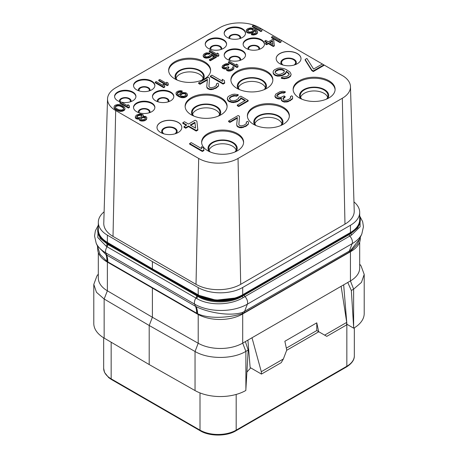 <?xml version="1.0" encoding="UTF-8"?>
<svg xmlns="http://www.w3.org/2000/svg" width="458" height="458" viewBox="0 0 458 458"><rect width="100%" height="100%" fill="white"/><g stroke="black" fill="none" stroke-linecap="round" stroke-linejoin="round"><path stroke-width="0.69" d="M353.96 201.898A31.602 18.246 180 0 1 359.69 212.375A31.602 18.246 180 0 1 350.433 225.279L242.694 287.481A31.602 18.246 180 0 1 198.205 287.59L152.388 261.598L107.372 235.149A31.602 18.246 180 0 1 98.31 222.365A31.602 18.246 180 0 1 104.115 211.825M350.467 86.608L354.229 210.909A31.602 18.246 0 0 1 344.977 224.128L240.702 284.332A31.602 18.246 180 0 1 196.018 284.332L113.017 236.408A31.602 18.246 180 0 1 103.771 223.195L107.533 98.894A27.835 16.07 180 0 1 115.679 87.81L219.96 27.606A27.835 16.07 180 0 1 259.32 27.606L260.287 28.161L260.488 29.507L253.423 25.43L252.358 26.043L260.871 30.961L261.936 30.343L261.736 28.997L279.437 39.222L279.643 40.567L272.579 36.485L271.514 37.104L280.027 42.016L281.092 41.403L280.886 40.058L322.352 63.994L313.587 69.055L306.894 58.447L305.142 59.46L311.835 70.068L313.324 70.927L323.84 64.859L342.321 75.524A27.835 16.07 180 0 1 350.467 86.608A27.835 16.07 180 0 1 342.321 98.252L238.04 158.457A27.835 16.07 180 0 1 198.68 158.457L115.679 110.538A27.835 16.07 180 0 1 107.533 98.894M359.69 212.375L359.69 219.622A31.602 18.246 180 0 1 350.433 232.527L242.694 294.729A31.602 18.246 180 0 1 198.205 294.843L152.388 268.852L107.372 242.397A31.602 18.246 180 0 1 98.31 229.613L98.31 222.365M152.388 268.852L152.388 261.598M359.69 216.399A31.825 18.377 180 0 1 360.314 220.012A31.825 18.377 180 0 1 350.988 233.002L242.459 295.662A31.825 18.377 180 0 1 197.45 295.662L107.012 243.45A31.825 18.377 180 0 1 97.686 230.454A31.825 18.377 180 0 1 98.31 226.842M360.314 220.012L357.887 227.792L350.988 233.5L242.459 296.16C230.746 303.717 209.203 303.809 197.478 296.234L197.45 296.217A3.006 1.683 -58.8 0 1 196.671 298.484L106.308 246.318L97.812 237.57L98.201 227.162M244.32 295.049A1.506 0.87 -120 0 0 244.984 296.566L243.141 297.643C230.569 305.434 208.917 305.967 196.694 298.501L196.671 298.484M359.965 217.304L360.125 226.779L351.607 235.023L244.984 296.566A6.017 3.475 -120 0 1 247.366 304.169A37.258 21.509 180 0 1 194.679 304.169L105.827 252.873A6.017 3.475 -60 0 1 107.063 246.748A3.011 1.74 -60 0 0 107.807 244.452L100.102 238.269L97.686 230.454M105.998 254.596L97.445 245.957L96.174 243.198A37.258 21.509 180 0 0 105.827 252.873L106.651 255.009L105.998 254.596A27.045 15.291 -55.6 0 1 106.846 261.306L100.044 254.333L97.686 246.788M350.983 249.896A4.517 2.067 -128.7 0 0 350.988 250.921L349.128 252.203A4.517 2.605 -120 0 1 349.322 251.053L352.173 243.662A37.258 21.509 180 0 0 361.826 233.986L359.312 239.431L351.091 249.805L349.322 251.053L242.763 312.35C229.263 316.839 206.747 312.064 196.144 306.642L195.497 306.305L194.679 304.169A6.017 3.475 -60 0 1 195.91 298.043A3.011 1.74 -60 0 0 196.654 295.742L107.807 244.452M106.182 254.717A27.062 15.131 -56.1 0 1 107.012 261.421L106.846 261.306M195.961 306.551A27.085 16.402 -62.6 0 1 197.45 313.638L107.012 261.421L107.012 261.879A31.825 18.377 180 0 1 97.686 248.883L97.445 245.957M242.872 312.316A4.517 3.051 -109.5 0 0 242.459 313.581L242.351 313.615C231.175 317.434 209.781 319.495 197.621 313.719L197.45 314.091L107.012 261.879M360.246 237.416L357.48 244.085L350.988 250.921L350.988 251.436L242.459 314.091A31.825 18.377 180 0 1 197.45 314.091M360.314 237.273L360.314 238.441A31.825 18.377 180 0 1 350.988 251.436M98.31 252.495L98.31 278.017A31.602 18.246 0 0 0 107.372 290.807L152.388 317.257L152.388 288.076M98.31 274.124L96.941 275.893L93.793 284.407L96.483 292.301L104.149 299.017L149.199 325.483L152.388 317.257L198.205 343.248A31.602 18.246 0 0 0 242.694 343.139L350.433 280.931A31.602 18.246 0 0 0 359.69 268.033L359.69 242.053M93.793 284.407L93.793 323.48A36.113 20.85 0 0 0 104.149 338.096L149.199 364.562L195.039 390.565A36.113 20.85 0 0 0 245.814 390.485L248.179 350.044L245.374 341.594M248.179 350.044L245.889 351.366L242.694 343.139L242.694 313.959M149.199 364.562L149.199 325.483L195.039 351.492C208.379 359.456 232.67 359.393 245.889 351.366L245.889 389.191M261.455 374.083L261.306 371.713L283.37 358.969L281.246 362.656L261.455 374.083L250.142 367.551L247.904 340.134M261.306 371.713L251.997 337.769M347.427 324.567L346.403 325.037M246.891 372.091L250.703 367.877M343.677 284.836L346.895 324.264L353.702 328.191A36.113 20.85 0 0 0 364.207 313.495L364.207 274.416L361.059 265.903L359.69 264.14M346.723 322.392L324.653 335.136L326.783 336.361L346.574 324.94L346.723 322.392L341.136 286.302M286.324 348.137L316.781 330.556L318.802 331.758L286.662 350.313M283.37 358.969L286.742 350.101L284.859 341.262L316.781 322.833L316.781 330.556M324.653 335.136L318.665 331.672L316.781 322.833M316.764 330.579L318.665 331.672M364.207 274.416L361.454 282.397L353.628 289.164L351.338 290.486L347.759 282.477M351.338 290.486L353.702 328.191M327.653 97.239A13.843 7.992 180 0 0 323.909 93.277A13.843 7.992 0 0 0 310.215 91.262A13.843 7.992 0 0 0 300.591 97.239M326.497 99.134A13.843 7.992 180 0 0 327.968 95.55A13.843 7.992 180 0 0 323.909 89.9A13.843 7.992 0 0 0 308.824 88.165A13.843 7.992 0 0 0 300.276 95.55A13.843 7.992 0 0 0 301.748 99.134M327.756 98.562A14.599 8.427 180 0 0 324.441 89.591A14.599 8.427 0 0 0 306.179 88.48A14.599 8.427 0 0 0 300.488 98.562M335.096 89.837A20.994 12.12 180 0 0 328.964 81.759A20.994 12.12 0 0 0 306.482 79.039A20.994 12.12 0 0 0 293.149 89.837M299.28 97.915A20.994 12.12 0 0 0 322.157 100.542A20.994 12.12 0 0 0 335.113 89.344A20.994 12.12 0 0 0 328.964 80.774A20.994 12.12 0 0 0 306.087 78.146A20.994 12.12 0 0 0 293.131 89.344A20.994 12.12 0 0 0 299.28 97.915M237.462 133.604A20.994 12.12 0 0 0 214.584 130.977A20.994 12.12 0 0 0 201.623 142.175A20.994 12.12 0 0 0 207.772 150.745A20.994 12.12 0 0 0 230.649 153.373A20.994 12.12 0 0 0 243.604 142.175A20.994 12.12 0 0 0 237.462 133.604M283.21 107.189A20.994 12.12 0 0 0 260.339 104.561A20.994 12.12 0 0 0 247.377 115.759A20.994 12.12 0 0 0 253.526 124.33A20.994 12.12 0 0 0 276.403 126.958A20.994 12.12 0 0 0 289.359 115.759A20.994 12.12 0 0 0 283.21 107.189M220.968 97.668A20.994 12.12 0 0 0 198.091 95.041A20.994 12.12 0 0 0 185.129 106.239A20.994 12.12 0 0 0 191.278 114.809A20.994 12.12 0 0 0 214.155 117.437A20.994 12.12 0 0 0 227.116 106.239A20.994 12.12 0 0 0 220.968 97.668M266.722 71.253A20.994 12.12 0 0 0 243.845 68.626A20.994 12.12 0 0 0 230.884 79.824A20.994 12.12 0 0 0 237.032 88.394A20.994 12.12 0 0 0 259.909 91.022A20.994 12.12 0 0 0 272.871 79.824A20.994 12.12 0 0 0 266.722 71.253M204.474 61.733A20.994 12.12 0 0 0 181.597 59.105A20.994 12.12 0 0 0 168.641 70.303A20.994 12.12 0 0 0 174.79 78.873A20.994 12.12 0 0 0 197.661 81.501A20.994 12.12 0 0 0 210.623 70.303A20.994 12.12 0 0 0 204.474 61.733M297.362 53.563A12.412 7.168 0 0 0 283.834 52.006A12.412 7.168 0 0 0 276.174 58.63A12.412 7.168 0 0 0 279.809 63.696A12.412 7.168 0 0 0 293.338 65.254A12.412 7.168 0 0 0 300.998 58.63A12.412 7.168 0 0 0 297.362 53.563M178.191 122.366A12.412 7.168 0 0 0 164.662 120.809A12.412 7.168 0 0 0 157.002 127.433A12.412 7.168 0 0 0 160.638 132.499A12.412 7.168 0 0 0 174.166 134.057A12.412 7.168 0 0 0 181.826 127.433A12.412 7.168 0 0 0 178.191 122.366M246.238 48.433A10.683 6.166 0 0 0 257.883 49.767A10.683 6.166 0 0 0 264.478 44.071A10.683 6.166 0 0 0 261.346 39.709A10.683 6.166 0 0 0 249.702 38.375A10.683 6.166 0 0 0 243.106 44.071A10.683 6.166 0 0 0 246.238 48.433M227.3 59.368A10.683 6.166 0 0 0 238.939 60.702A10.683 6.166 0 0 0 245.534 55.006A10.683 6.166 0 0 0 242.408 50.643A10.683 6.166 0 0 0 230.763 49.309A10.683 6.166 0 0 0 224.168 55.006A10.683 6.166 0 0 0 227.3 59.368M227.3 37.499A10.683 6.166 0 0 0 238.939 38.833A10.683 6.166 0 0 0 245.534 33.136A10.683 6.166 0 0 0 242.408 28.774A10.683 6.166 0 0 0 230.763 27.44A10.683 6.166 0 0 0 224.168 33.136A10.683 6.166 0 0 0 227.3 37.499M208.356 48.433A10.683 6.166 0 0 0 220 49.767A10.683 6.166 0 0 0 226.596 44.071A10.683 6.166 0 0 0 223.47 39.709A10.683 6.166 0 0 0 211.825 38.375A10.683 6.166 0 0 0 205.23 44.071A10.683 6.166 0 0 0 208.356 48.433M151.753 102.981A10.683 6.166 180 0 1 154.878 107.344A10.683 6.166 180 0 1 148.283 113.046A10.683 6.166 180 0 1 136.644 111.706A10.683 6.166 180 0 1 133.513 107.344A10.683 6.166 180 0 1 140.108 101.647A10.683 6.166 180 0 1 151.753 102.981M170.691 92.047A10.683 6.166 180 0 1 173.822 96.409A10.683 6.166 180 0 1 167.227 102.111A10.683 6.166 180 0 1 155.583 100.771A10.683 6.166 180 0 1 152.451 96.409A10.683 6.166 180 0 1 159.046 90.713A10.683 6.166 180 0 1 170.691 92.047M120.78 102.008A10.683 6.166 180 0 1 117.7 100.771A10.683 6.166 180 0 1 114.574 96.409A10.683 6.166 180 0 1 121.17 90.713A10.683 6.166 180 0 1 132.814 92.047A10.683 6.166 180 0 1 135.94 96.409A10.683 6.166 180 0 1 121.381 102.157M151.753 81.112A10.683 6.166 180 0 1 154.878 85.474A10.683 6.166 180 0 1 148.283 91.176A10.683 6.166 180 0 1 136.644 89.837A10.683 6.166 180 0 1 133.513 85.474A10.683 6.166 180 0 1 140.108 79.778A10.683 6.166 180 0 1 151.753 81.112M189.618 143.531L189.618 144.144L202.333 151.484L203.924 150.567L203.615 147.94L201.451 146.692L201.76 148.701L191.209 142.61L189.618 143.531L202.333 150.871L203.924 149.955M201.451 146.692L201.657 148.644M238.887 124.553L239.5 116.292L238.143 115.513L228.611 121.015L228.611 121.633L229.962 122.412L237.318 118.164M229.962 122.412L229.962 121.799L237.381 117.517L236.706 124.776L236.992 126.168L239.694 127.725L241.835 127.742L246.358 126.064L248.459 123.918L248.436 122.063L247.618 121.29L246.295 122.051L246.324 123.597L244.211 125.131L241.28 125.887L239.397 125.412L238.847 124.479L239.5 116.292M246.295 122.051L246.473 123.15M276.792 95.991L279.683 93.707L282.076 92.951L283.954 93.117L285.277 92.35L285.277 91.737L282.861 91.257L279.924 91.703L275.687 94.153L274.914 96.461L275.745 97.857L278.172 98.951L281.229 98.699M279.512 99.117L279.512 98.499L281.378 98.046L281.412 100.52L284.115 102.082L287.859 101.796L292.101 99.346L292.616 98.424L292.593 96.569L291.775 95.796L290.452 96.558L290.481 98.104L289.427 99.025L286.771 100.245L285.437 100.394L283.554 99.918L283.004 98.985L282.992 98.367L284.04 97.136L285.099 96.523L284.017 95.899L281.098 97.273L279.758 97.422L277.067 96.478L276.781 95.396L278.092 94.01L281.275 92.487L283.954 92.499L285.277 91.737M290.452 96.558L290.63 97.657M282.998 98.968L285.099 97.142L285.099 96.523M182.805 122.715L186.795 125.023L184.007 126.631L184.007 127.244L185.719 128.234L188.507 126.62L196.201 131.068L197.879 130.101L196.877 121.175L195.171 120.185L188.473 124.055L184.482 121.748L182.805 122.715L182.805 123.334L186.263 125.326M229.378 98.814L230.368 97.52L232.046 96.552L234.851 95.917L236.551 96.254L238.223 95.287L238.223 94.669L234.548 94.159L232.298 94.474L228.943 96.083L227.832 97.05L227.294 98.35L228.462 100.634L231.588 101.796L233.563 101.968L237.496 101.018L240.278 99.083L240.822 97.783L245.379 100.411L237.284 105.088L238.71 105.907L248.202 100.428L240.788 96.151L238.836 97.279L238.572 98.418L236.07 100.193L233.259 100.829L230.712 100.325L229.269 98.527L230.368 96.901L233.443 95.459L236.551 95.636L238.223 94.669M227.294 98.35L227.597 100.107L228.462 101.252L231.588 102.409L233.563 102.586L237.496 101.63L240.278 99.695L240.822 98.396L244.847 100.72M237.284 105.088L237.284 105.701L238.71 106.525L248.202 101.046L248.202 100.428M288.866 73.95L288.866 73.332L289.164 74.15L288.895 74.963L286.668 76.578L282.723 76.875L281.332 77.683L281.332 78.295L284.441 78.805L288.374 77.854L290.601 76.24L291.139 74.322L289.971 72.038L286.256 69.57L283.983 68.58L280.021 67.904L277.771 68.219L274.697 69.668L273.586 70.635L273.048 71.935L273.352 73.692L274.216 74.837L275.642 75.656L277.622 76.16L281.567 75.856L284.641 74.408L285.752 73.44L286.29 71.814L288.288 73.291L289.055 74.471M305.142 59.46L305.142 60.072L311.835 70.681L313.324 71.545L323.84 65.471L323.84 64.859L322.352 63.994M143.291 116.252L143.371 115.267L142.822 114.534L139.942 113.899L136.381 115.118L135.333 116.561L135.345 117.179L136.438 118.221L139.49 118.347L139.324 119.887L140.24 120.826L144.001 120.952L146.486 119.521L146.818 117.46L145.724 116.418L143.033 116.298L143.371 115.267M135.333 116.561L135.345 117.798L135.894 118.525L137.698 119.154L139.312 118.994M119.887 102.523L119.887 103.142L128.4 108.054L129.465 107.441L129.259 105.477L127.811 104.642L128.017 105.987L120.952 101.911L119.887 102.523L128.4 107.441L129.465 106.823M127.811 104.642L127.914 105.93M175.941 93.117L176.685 95.184L179.044 96.747L181.752 97.697L184.437 97.611L186.389 96.69L187.442 95.247L187.248 93.907L185.971 92.762L182.026 92.533L180.068 93.449L179.026 95.098L177.389 93.747L177.372 92.711L178.786 91.686L181.288 91.491L182.175 90.982L180.2 90.655L177.704 91.262L176.284 92.287L176.135 93.838L177.778 95.401L180.492 96.764L184.437 96.993L186.389 96.077L187.442 94.634M177.303 93.518L178.786 92.298L181.288 92.104L182.175 91.594L182.175 90.982M158.726 80.104L158.726 80.717L167.239 85.635L168.304 85.016L168.097 83.058L166.649 82.222L166.855 83.568L159.79 79.486L158.726 80.104L167.239 85.016L168.304 84.404M166.649 82.222L166.752 83.511M155.182 82.148L155.182 82.766L163.689 87.678L164.754 87.066L164.554 85.102L163.105 84.266L163.306 85.612L156.241 81.535L155.182 82.148L163.689 87.066L164.754 86.453M163.105 84.266L163.203 85.554M210.331 76.108L210.331 76.726L223.098 84.095L224.695 83.173L224.391 80.539L222.216 79.286L222.525 81.306L211.928 75.186L210.331 76.108L223.098 83.482L224.695 82.56M222.216 79.286L222.422 81.249M208.951 86.419L209.564 78.123L208.201 77.339L198.629 82.869L198.629 83.482L199.986 84.266L207.377 80.001M199.986 84.266L199.986 83.654L207.434 79.354L206.758 86.642L207.045 88.033L209.758 89.602L211.911 89.613L216.451 87.936L218.563 85.778L218.54 83.917L217.716 83.138L216.388 83.906L216.416 85.457L214.292 86.997L211.35 87.759L209.461 87.278L208.905 86.344L209.564 78.123M216.388 83.906L216.565 85.005M228.422 61.979L228.422 62.597L236.935 67.509L237.994 66.897L237.794 64.933L236.345 64.097L236.546 65.442L229.487 61.366L228.422 61.979L236.935 66.897L237.994 66.278M236.345 64.097L236.448 65.385M223.367 66.902L225.244 65.471L228.107 65.076L228.994 64.567L228.994 63.948L227.374 63.628L225.41 63.931L222.571 65.568L222.056 67.315L222.611 68.248L224.237 68.986L226.235 68.826M225.136 69.095L225.136 68.477L226.384 68.179L226.407 70.034L228.216 71.076L230.723 70.887L233.557 69.25L233.889 67.189L233.345 66.668L232.458 67.177L232.475 68.213L231.771 68.832L229.097 69.742L227.838 69.427L227.471 68.803L228.874 67.154L228.147 66.736L225.302 67.755L223.498 67.126L223.475 66.089L225.244 64.859L228.107 64.463L228.994 63.948M232.458 67.177L232.538 68.019M227.534 68.918L228.874 67.773L228.874 67.154M209.266 50.924L209.266 51.536L217.779 56.454L218.844 55.836L218.638 53.878L217.189 53.042L217.395 54.388L210.331 50.311L209.266 50.924L217.779 55.836L218.844 55.223M217.189 53.042L217.292 54.33M271.514 37.104L271.514 37.716L280.027 42.628L281.092 42.016L281.092 41.403M280.886 40.058L279.437 39.216L279.54 40.504M252.358 26.043L252.358 26.656L260.871 31.573L261.936 30.961L261.936 30.343M261.736 28.997L260.287 28.161L260.384 29.449M256.222 31.957L255.89 32.793L254.11 33.606L252.318 33.594L251.431 34.11L251.431 34.722L253.411 35.043L255.907 34.442L257.322 33.411L257.665 31.974L256.921 30.52L255.833 29.684L253.119 28.327L250.6 27.898L248.104 28.499L246.513 29.627L246.364 31.797L247.818 33.045L251.585 33.171L253.537 32.255L254.585 30.606L256.303 32.186M114.053 106.731L114.065 107.968L115.525 109.634L120.042 111.42L122.544 111.225L124.673 110L125.017 108.557L124.633 107.315L121.914 105.329L120.111 104.699L117.952 104.481L115.279 105.185L114.397 105.907L114.065 107.355L115.525 109.015L118.238 110.378L120.042 110.802L122.544 110.613L124.673 109.382L125.017 108.557M204.44 55.739L206.987 54.113L208.957 54.227L210.022 53.609L210.022 52.996L206.255 52.87L204.125 53.895L203.077 55.332L203.821 56.786L205.802 57.525L209.558 57.027L211.327 55.796L211.67 54.971L214.567 56.643L209.426 59.614L210.331 60.135L216.359 56.655L211.653 53.941L208.653 56.506L206.867 56.912L205.247 56.592L204.331 55.447L205.029 54.416L206.987 53.494L208.957 53.609L210.022 52.996M203.077 55.332L203.821 57.405L205.802 58.137L209.558 57.645L211.327 56.414L211.67 55.59L214.035 56.952M209.426 59.614L209.426 60.227L210.331 60.754L216.359 57.273L216.359 56.655M264.776 40.991L267.312 42.457L265.537 43.481L265.537 44.094L266.625 44.724L268.399 43.699L273.289 46.521L274.353 45.909L273.718 40.012L272.63 39.382L268.377 41.844L265.84 40.378L264.776 40.991L264.776 41.604L266.779 42.766M243.587 142.667A20.994 12.12 180 0 0 237.462 134.589A20.994 12.12 0 0 0 214.979 131.87A20.994 12.12 0 0 0 201.64 142.667M208.985 151.392A14.599 8.427 0 0 1 214.67 141.31A14.599 8.427 0 0 1 232.939 142.421A14.599 8.427 180 0 1 236.248 151.392M210.245 151.964A13.843 7.992 0 0 1 208.774 148.381A13.843 7.992 0 0 1 217.315 140.995A13.843 7.992 0 0 1 232.406 142.73A13.843 7.992 180 0 1 236.46 148.381A13.843 7.992 180 0 1 234.988 151.964M209.083 150.069A13.843 7.992 0 0 1 218.706 144.093A13.843 7.992 0 0 1 232.406 146.108A13.843 7.992 180 0 1 236.145 150.069M289.341 116.252A20.994 12.12 180 0 0 283.21 108.174A20.994 12.12 0 0 0 260.734 105.454A20.994 12.12 0 0 0 247.394 116.252M254.734 124.977A14.599 8.427 0 0 1 260.425 114.895A14.599 8.427 0 0 1 278.687 116.006A14.599 8.427 180 0 1 282.002 124.977M255.999 125.549A13.843 7.992 0 0 1 254.528 121.965A13.843 7.992 0 0 1 263.069 114.58A13.843 7.992 0 0 1 278.161 116.315A13.843 7.992 180 0 1 282.214 121.965A13.843 7.992 180 0 1 280.743 125.549M254.837 123.654A13.843 7.992 0 0 1 264.461 117.677A13.843 7.992 0 0 1 278.161 119.693A13.843 7.992 180 0 1 281.899 123.654M227.099 106.731A20.994 12.12 180 0 0 220.968 98.653A20.994 12.12 0 0 0 198.486 95.934A20.994 12.12 0 0 0 185.147 106.731M192.492 115.456A14.599 8.427 0 0 1 198.182 105.374A14.599 8.427 0 0 1 216.445 106.485A14.599 8.427 180 0 1 219.754 115.456M193.751 116.029A13.843 7.992 0 0 1 192.28 112.445A13.843 7.992 0 0 1 200.827 105.059A13.843 7.992 0 0 1 215.913 106.794A13.843 7.992 180 0 1 219.966 112.445A13.843 7.992 180 0 1 218.495 116.029M192.595 114.134A13.843 7.992 0 0 1 202.213 108.157A13.843 7.992 0 0 1 215.913 110.172A13.843 7.992 180 0 1 219.657 114.134M272.853 80.316A20.994 12.12 180 0 0 266.722 72.238A20.994 12.12 0 0 0 244.24 69.519A20.994 12.12 0 0 0 230.901 80.316M238.246 89.041A14.599 8.427 0 0 1 243.937 78.959A14.599 8.427 0 0 1 262.199 80.07A14.599 8.427 180 0 1 265.508 89.041M239.505 89.613A13.843 7.992 0 0 1 238.034 86.03A13.843 7.992 0 0 1 246.581 78.644A13.843 7.992 0 0 1 261.667 80.379A13.843 7.992 180 0 1 265.72 86.03A13.843 7.992 180 0 1 264.249 89.613M238.343 87.718A13.843 7.992 0 0 1 247.967 81.742A13.843 7.992 0 0 1 261.667 83.757A13.843 7.992 180 0 1 265.405 87.718M210.606 70.795A20.994 12.12 180 0 0 204.474 62.717A20.994 12.12 0 0 0 181.992 59.998A20.994 12.12 0 0 0 168.659 70.795M175.998 79.52A14.599 8.427 0 0 1 181.689 69.439A14.599 8.427 0 0 1 199.951 70.549A14.599 8.427 180 0 1 203.266 79.52M177.257 80.093A13.843 7.992 0 0 1 175.786 76.509A13.843 7.992 0 0 1 184.334 69.124A13.843 7.992 0 0 1 199.419 70.853A13.843 7.992 180 0 1 203.472 76.509A13.843 7.992 180 0 1 202.001 80.093M176.101 78.198A13.843 7.992 0 0 1 185.725 72.215A13.843 7.992 0 0 1 199.419 74.236A13.843 7.992 180 0 1 203.163 78.198M300.998 58.693A12.412 7.168 180 0 0 297.362 53.683A12.412 7.168 0 0 0 283.886 52.12A12.412 7.168 0 0 0 276.174 58.693M281.67 64.584A7.752 4.477 0 0 1 284.04 58.939A7.752 4.477 0 0 1 294.065 59.397A7.752 4.477 180 0 1 295.502 64.584M283.078 65.053A6.996 4.042 0 0 1 281.59 62.563A6.996 4.042 0 0 1 285.906 58.83A6.996 4.042 0 0 1 293.532 59.706A6.996 4.042 180 0 1 295.582 62.563A6.996 4.042 180 0 1 294.093 65.053M181.826 127.496A12.412 7.168 180 0 0 178.191 122.486A12.412 7.168 0 0 0 164.714 120.923A12.412 7.168 0 0 0 157.002 127.496M162.498 133.387A7.752 4.477 0 0 1 164.869 127.742A7.752 4.477 0 0 1 174.893 128.2A7.752 4.477 180 0 1 176.33 133.387M163.907 133.856A6.996 4.042 0 0 1 162.418 131.366A6.996 4.042 0 0 1 166.735 127.633A6.996 4.042 0 0 1 174.361 128.509A6.996 4.042 180 0 1 176.41 131.366A6.996 4.042 180 0 1 174.922 133.856M264.461 44.38A10.683 6.166 0 0 0 261.346 40.321A10.683 6.166 180 0 0 249.948 38.93A10.683 6.166 180 0 0 243.124 44.38M248.03 49.264A5.868 3.389 180 0 1 251.036 45.628A5.868 3.389 180 0 1 257.94 46.224A5.868 3.389 0 0 1 259.554 49.264M258.633 49.567A5.118 2.954 0 0 0 258.907 48.617A5.118 2.954 0 0 0 257.407 46.527A5.118 2.954 180 0 0 251.831 45.886A5.118 2.954 180 0 0 248.677 48.617A5.118 2.954 180 0 0 248.946 49.567M245.522 55.315A10.683 6.166 0 0 0 242.408 51.256A10.683 6.166 180 0 0 231.009 49.865A10.683 6.166 180 0 0 224.18 55.315M229.092 60.198A5.868 3.389 180 0 1 232.097 56.563A5.868 3.389 180 0 1 239.002 57.158A5.868 3.389 0 0 1 240.61 60.198M239.694 60.502A5.118 2.954 0 0 0 239.969 59.551A5.118 2.954 0 0 0 238.469 57.462A5.118 2.954 180 0 0 232.893 56.821A5.118 2.954 180 0 0 229.739 59.551A5.118 2.954 180 0 0 230.008 60.502M245.522 33.445A10.683 6.166 0 0 0 242.408 29.386A10.683 6.166 180 0 0 231.009 27.995A10.683 6.166 180 0 0 224.18 33.445M229.092 38.329A5.868 3.389 180 0 1 232.097 34.694A5.868 3.389 180 0 1 239.002 35.289A5.868 3.389 0 0 1 240.61 38.329M239.694 38.632A5.118 2.954 0 0 0 239.969 37.682A5.118 2.954 0 0 0 238.469 35.592A5.118 2.954 180 0 0 232.893 34.951A5.118 2.954 180 0 0 229.739 37.682A5.118 2.954 180 0 0 230.008 38.632M226.584 44.38A10.683 6.166 0 0 0 223.47 40.321A10.683 6.166 180 0 0 212.071 38.93A10.683 6.166 180 0 0 205.241 44.38M210.153 49.264A5.868 3.389 180 0 1 213.153 45.628A5.868 3.389 180 0 1 220.063 46.224A5.868 3.389 0 0 1 221.672 49.264M220.756 49.567A5.118 2.954 0 0 0 221.031 48.617A5.118 2.954 0 0 0 219.531 46.527A5.118 2.954 180 0 0 213.955 45.886A5.118 2.954 180 0 0 210.794 48.617A5.118 2.954 180 0 0 211.069 49.567M133.524 107.653A10.683 6.166 0 0 1 140.354 102.203A10.683 6.166 0 0 1 151.753 103.6A10.683 6.166 180 0 1 154.867 107.653M149.955 112.542A5.868 3.389 180 0 0 148.346 109.496A5.868 3.389 0 0 0 141.442 108.901A5.868 3.389 0 0 0 138.436 112.542M139.352 112.845A5.118 2.954 0 0 1 139.083 111.889A5.118 2.954 0 0 1 142.238 109.164A5.118 2.954 0 0 1 147.814 109.8A5.118 2.954 180 0 1 149.314 111.889A5.118 2.954 180 0 1 149.039 112.845M152.468 96.718A10.683 6.166 0 0 1 159.292 91.268A10.683 6.166 0 0 1 170.691 92.665A10.683 6.166 180 0 1 173.805 96.718M168.899 101.607A5.868 3.389 180 0 0 167.285 98.562A5.868 3.389 0 0 0 160.38 97.966A5.868 3.389 0 0 0 157.375 101.607M158.296 101.911A5.118 2.954 0 0 1 158.021 100.955A5.118 2.954 0 0 1 161.176 98.23A5.118 2.954 0 0 1 166.752 98.865A5.118 2.954 180 0 1 168.252 100.955A5.118 2.954 180 0 1 167.977 101.911M114.586 96.718A10.683 6.166 0 0 1 121.416 91.268A10.683 6.166 0 0 1 132.814 92.665A10.683 6.166 180 0 1 135.929 96.718M131.017 101.607A5.868 3.389 180 0 0 129.408 98.562A5.868 3.389 0 0 0 122.498 97.966A5.868 3.389 0 0 0 119.498 101.607M120.414 101.911A5.118 2.954 0 0 1 120.139 100.955A5.118 2.954 0 0 1 123.299 98.23A5.118 2.954 0 0 1 128.875 98.865A5.118 2.954 180 0 1 130.375 100.955A5.118 2.954 180 0 1 130.101 101.911M133.524 85.783A10.683 6.166 0 0 1 140.354 80.333A10.683 6.166 0 0 1 151.753 81.73A10.683 6.166 180 0 1 154.867 85.783M149.955 90.673A5.868 3.389 180 0 0 148.346 87.627A5.868 3.389 0 0 0 141.442 87.031A5.868 3.389 0 0 0 138.436 90.673M139.352 90.976A5.118 2.954 0 0 1 139.083 90.02A5.118 2.954 0 0 1 142.238 87.295A5.118 2.954 0 0 1 147.814 87.93A5.118 2.954 180 0 1 149.314 90.02A5.118 2.954 180 0 1 149.039 90.976M202.333 151.484L202.333 150.871M247.938 124.839L248.459 123.299M246.358 126.064L246.358 125.452L247.938 124.227M245.299 126.677L245.299 126.064L246.358 125.452M243.438 127.439L243.438 126.826L245.299 126.064M241.835 127.742L241.835 127.124L243.438 126.826M239.694 127.725L239.694 127.112L241.835 127.124M238.349 127.255L238.349 126.643L239.694 127.112M237.805 126.94L237.805 126.328L238.349 126.643M236.992 126.168L236.992 125.549L237.805 126.328M236.706 124.776L236.992 125.549M228.611 121.015L229.962 121.799M274.914 95.848L275.745 97.239L276.827 97.869L279.512 98.499M275.195 97.233L275.195 96.621M283.954 93.117L283.954 92.499M283.147 92.957L283.147 92.339M282.076 92.951L282.076 92.333M281.275 93.1L281.275 92.487M279.683 93.707L279.683 93.094M278.092 94.623L278.092 94.01M277.038 95.545L277.038 94.932M284.04 97.754L284.04 97.136M292.101 99.346L292.616 97.806M290.515 100.571L290.515 99.959L292.101 98.733M289.983 100.88L289.983 100.268L290.515 99.959M287.859 101.796L287.859 101.178L289.983 100.268M286.261 102.094L286.261 101.481L287.859 101.178M284.115 102.082L284.115 101.464L286.261 101.481M282.769 101.607L282.769 100.995L284.115 101.464M282.231 101.298L282.231 100.68L282.769 100.995M281.412 100.52L281.412 99.901L282.231 100.68M281.132 99.128L281.412 99.901M278.172 98.951L278.172 98.338M276.827 98.481L276.827 97.869M275.745 97.857L275.745 97.239M196.201 131.068L196.201 130.45L197.879 129.482M188.507 126.62L188.507 126.007L196.201 130.45M185.719 128.234L185.719 127.622L188.507 126.007M184.007 126.631L185.719 127.622M194.925 122.303L195.595 128.166L190.179 125.04L194.925 122.303L195.52 128.126M190.711 125.349L194.925 122.916M238.71 106.525L238.71 105.907M240.822 98.396L240.822 97.783M240.278 99.695L240.278 99.083M239.168 100.663L239.168 100.05M237.496 101.63L237.496 101.018M235.813 102.271L235.813 101.659M233.563 102.586L233.563 101.968M231.588 102.409L231.588 101.796M229.601 101.911L229.601 101.292M228.462 101.252L228.462 100.634M227.597 100.107L227.597 99.489M236.551 96.254L236.551 95.636M234.851 95.917L234.851 95.304M233.443 96.071L233.443 95.459M232.046 96.552L232.046 95.934M230.368 97.52L230.368 96.901M229.538 98.327L229.538 97.714M277.622 76.16L277.622 75.541L281.567 75.244L283.25 74.602L285.752 72.828L286.29 71.202L288.866 73.332M279.317 76.171L279.317 75.553M275.642 75.656L275.642 75.043L277.622 75.541M274.216 74.837L274.216 74.219L275.642 75.043M273.352 73.692L273.352 73.074L274.216 74.219M273.048 71.935L273.352 73.074M290.601 76.24L291.139 74.322M289.49 77.207L289.49 76.595L290.601 75.622M288.374 77.854L288.374 77.236L289.49 76.595M286.691 78.495L286.691 77.877L288.374 77.236M284.441 78.805L284.441 78.192L286.691 77.877M282.466 78.633L282.466 78.015L284.441 78.192M281.332 77.683L282.466 78.015M288.288 73.291L288.288 72.679M286.857 72.146L286.857 71.528M286.29 71.814L286.29 71.202M285.752 73.44L285.752 72.828M284.641 74.408L284.641 73.795M283.25 75.215L283.25 74.602M281.567 75.856L281.567 75.244M277.886 74.408L275.321 72.925L275.023 72.106L275.842 70.647L277.794 69.519L280.325 69.049L282.872 69.553L284.304 70.698L284.052 72.164L283.496 72.811L280.422 74.259L277.886 74.408M275.132 72.398L275.842 71.265L278.916 69.816L281.739 69.834L283.731 70.658L284.304 71.385M275.292 71.912L275.292 71.299M275.842 71.265L275.842 70.647M277.794 70.137L277.794 69.519M278.916 69.816L278.916 69.204M280.325 69.662L280.325 69.049M281.739 69.834L281.739 69.221M282.872 70.166L282.872 69.553M283.731 70.658L283.731 70.045M284.304 71.316L284.304 70.698M311.835 70.681L311.835 70.068M313.324 71.545L313.324 70.927M146.486 119.521L146.829 118.078M145.781 120.133L145.781 119.521L146.486 118.903M145.072 120.546L145.072 119.933L145.781 119.521M144.001 120.952L144.001 120.34L145.072 119.933M142.575 121.152L142.575 120.534L144.001 120.34M141.499 121.147L141.499 120.528L142.575 120.534M140.24 120.826L140.24 120.214L141.499 120.528M139.696 120.511L139.696 119.899L140.24 120.214M139.324 119.887L139.324 119.275L139.696 119.899M139.312 119.269L139.312 118.656M138.951 119.057L138.951 118.445M137.698 119.154L137.698 118.542M136.438 118.84L136.438 118.221M135.894 118.525L135.894 117.912M135.345 117.798L135.345 117.179M138.173 115.13L140.137 114.626L141.934 115.05L141.78 116.395L139.656 117.62L137.326 117.712L136.587 116.67L138.173 115.13L138.173 115.742L139.066 115.439L139.066 114.826M144.167 119.406L142.02 119.807L140.761 119.492L140.572 118.971L141.27 117.735L144.121 116.927L145.381 117.242L145.57 117.763L145.404 118.485L144.167 119.406M139.066 115.439L141.39 115.347L142.02 115.971M136.702 117.088L138.173 115.742M140.137 115.239L140.137 114.626M141.39 115.347L141.39 114.735M141.934 115.662L141.934 115.05M136.936 116.67L136.936 116.051M137.463 116.155L137.463 115.542M140.658 119.212L141.27 118.347L142.867 117.637L145.02 117.649L145.484 118.135M140.738 118.862L140.738 118.25M141.27 118.347L141.27 117.735M141.98 117.941L141.98 117.328M142.867 117.637L142.867 117.019M144.121 117.54L144.121 116.927M145.02 117.649L145.02 117.036M145.381 117.855L145.381 117.242M128.4 108.054L128.4 107.441M181.288 92.104L181.288 91.491M180.389 91.995L180.389 91.382M179.496 92.092L179.496 91.48M178.786 92.298L178.786 91.686M177.721 92.911L177.721 92.298M177.372 93.323L177.372 92.711M187.099 96.071L187.099 95.459M186.389 96.69L186.389 96.077M185.501 97.199L185.501 96.586M184.437 97.611L184.437 96.993M183.005 97.806L183.005 97.193M181.752 97.697L181.752 97.079M180.492 97.377L180.492 96.764M179.044 96.747L179.044 96.134M177.778 96.014L177.778 95.401M176.685 95.184L176.685 94.566M176.135 94.457L176.135 93.838M180.836 95.94L180.28 95.001L180.446 94.485L182.753 93.157L185.267 93.38L186.183 94.52L185.662 95.447L183.71 96.369L180.836 95.94M180.383 95.293L182.038 93.97L183.647 93.672L185.267 93.993L186.08 94.846M180.446 95.104L180.446 94.485M180.801 94.692L180.801 94.073M182.038 93.97L182.038 93.358M182.753 93.77L182.753 93.157M183.647 93.672L183.647 93.06M184.545 93.781L184.545 93.169M185.267 93.993L185.267 93.38M185.627 94.199L185.627 93.587M185.994 94.617L185.994 94.004M167.239 85.635L167.239 85.016M163.689 87.678L163.689 87.066M223.098 84.095L223.098 83.482M218.042 86.705L218.563 85.159M216.451 87.936L216.451 87.323L218.042 86.087M215.386 88.549L215.386 87.936L216.451 87.323M213.52 89.316L213.52 88.697L215.386 87.936M211.911 89.613L211.911 89.001L213.52 88.697M209.758 89.602L209.758 88.989L211.911 89.001M208.407 89.127L208.407 88.514L209.758 88.989M207.863 88.812L207.863 88.199L208.407 88.514M207.045 88.033L207.045 87.421L207.863 88.199M206.758 86.642L207.045 87.421M198.629 82.869L199.986 83.654M236.935 67.509L236.935 66.897M222.056 66.702L223.332 68.053L225.136 68.477M222.244 67.836L222.244 67.217M228.107 65.076L228.107 64.463M227.569 64.967L227.569 64.355M226.853 64.967L226.853 64.349M226.315 65.065L226.315 64.452M225.244 65.471L225.244 64.859M224.185 66.089L224.185 65.471M223.475 66.702L223.475 66.089M228.164 68.179L228.164 67.566M233.557 69.25L233.906 68.013M232.498 70.068L232.498 69.456L233.557 68.631M232.143 70.274L232.498 69.456M230.723 70.887L230.723 70.274L232.143 69.662M229.653 71.087L229.653 70.475L230.723 70.274M228.216 71.076L228.216 70.463L229.653 70.475M227.317 70.761L227.317 70.148L228.216 70.463M226.95 70.555L226.95 69.937L227.317 70.148M226.407 70.034L226.407 69.416L226.95 69.937M226.218 68.9L226.407 69.416M224.237 68.986L224.237 68.368M223.332 68.671L223.332 68.053M222.611 68.248L222.611 67.635M217.779 56.454L217.779 55.836M280.027 42.628L280.027 42.016M260.871 31.573L260.871 30.961M249.078 33.365L249.078 32.747L251.585 32.558L253.537 31.636L254.585 29.988L256.222 31.344M250.154 33.371L250.154 32.753M247.818 33.045L247.818 32.432L249.078 32.747M246.914 32.524L246.914 31.905L247.818 32.432M246.364 31.797L246.364 31.178L246.914 31.905M246.169 30.457L246.364 31.178M257.322 33.411L257.665 31.974M256.617 34.029L256.617 33.417L257.322 32.799M255.907 34.442L255.907 33.823L256.617 33.417M254.837 34.848L254.837 34.23L255.907 33.823M253.411 35.043L253.411 34.43L254.837 34.23M252.152 34.934L252.152 34.321L253.411 34.43M251.431 34.11L252.152 34.321M255.856 31.545L255.856 30.926M254.946 30.812L254.946 30.199M254.585 30.606L254.585 29.988M254.242 31.636L254.242 31.024M253.537 32.255L253.537 31.636M252.65 32.764L252.65 32.152M251.585 33.171L251.585 32.558M249.244 32.026L247.612 31.087L247.423 30.566L247.944 29.638L250.795 28.619L252.415 28.94L253.326 29.673L252.81 31.012L250.858 31.934L249.244 32.026M247.532 30.858L249.186 29.535L250.795 29.238L252.415 29.552L253.28 30.239M247.595 30.663L247.595 30.051M247.944 30.251L247.944 29.638M249.186 29.535L249.186 28.923M249.902 29.335L249.902 28.717M250.795 29.238L250.795 28.619M251.694 29.346L251.694 28.728M252.415 29.552L252.415 28.94M252.959 29.867L252.959 29.255M253.326 30.108L253.326 29.673M124.673 110L124.673 109.382M123.792 110.716L123.792 110.103M122.544 111.225L122.544 110.613M121.118 111.426L121.118 110.807M120.042 111.42L120.042 110.802M118.96 111.202L118.96 110.59M118.238 110.991L118.238 110.378M117.156 110.573L117.156 109.96M115.525 109.634L115.525 109.015M114.798 109.004L114.798 108.391M114.431 108.592L114.431 107.974M114.065 107.968L114.065 107.355M122.475 106.68L123.385 107.407L123.763 108.449L122.887 109.577L121.817 109.989L119.126 109.868L116.595 108.609L115.685 107.882L115.307 106.846L116.183 105.712L117.254 105.306L119.944 105.42L122.475 106.68L122.475 107.292L123.385 108.025L123.385 107.407M123.385 108.025L123.654 108.769M115.416 107.132L116.183 106.325L118.147 105.821L119.944 106.038L122.475 107.292M115.479 106.943L115.479 106.325M116.183 106.325L116.183 105.712M117.254 105.918L117.254 105.306M118.147 105.821L118.147 105.203M119.944 106.038L119.944 105.42M121.204 106.559L121.204 105.947M210.331 60.754L210.331 60.135M211.67 55.59L211.67 54.971M211.327 56.414L211.327 55.796M210.623 57.027L210.623 56.414M209.558 57.645L209.558 57.027M208.493 58.052L208.493 57.439M207.062 58.252L207.062 57.634M205.802 58.137L205.802 57.525M204.543 57.822L204.543 57.204M203.821 57.405L203.821 56.786M203.266 56.672L203.266 56.059M208.957 54.227L208.957 53.609M207.88 54.01L207.88 53.397M206.987 54.113L206.987 53.494M206.094 54.416L206.094 53.804M205.029 55.029L205.029 54.416M204.503 55.544L204.503 54.931M273.289 46.521L273.289 45.909L274.353 45.29M268.399 43.699L268.399 43.081L273.289 45.909M266.625 44.724L266.625 44.105L268.399 43.081M265.537 43.481L266.625 44.105M272.476 40.728L272.899 44.455L269.459 42.468L272.476 40.728L272.825 44.415M269.991 42.777L272.476 41.34M107.372 242.397L107.372 235.149M198.205 294.843L198.205 287.59M242.694 294.729L242.694 287.481M350.433 232.527L350.433 225.279M202.241 296.778A29.043 16.769 0 0 0 210.44 299.435M241.698 295.278A2.256 1.305 60 0 1 242.087 295.45A31.299 18.068 180 0 1 197.822 295.45L107.384 243.232A31.299 18.068 180 0 1 98.31 229.052M242.087 295.45L350.616 232.79A31.299 18.068 180 0 0 359.69 218.609M197.45 295.662L197.45 296.217L196.654 295.742M106.308 246.318A3.011 1.78 -61.3 0 0 107.012 243.999L107.012 243.45M197.478 296.234A3.006 1.677 -58.9 0 1 196.694 298.501M243.141 297.643A1.506 0.842 -121.6 0 1 242.459 296.16L242.459 295.662M351.607 235.023A1.506 0.899 -118.4 0 1 350.988 233.5L350.988 233.002M349.128 234.542A1.506 0.87 -120 0 0 349.786 236.059A6.017 3.475 -120 0 1 352.173 243.662L247.366 304.169L244.515 311.566A4.517 2.605 -120 0 0 244.32 312.711L242.459 313.581L242.459 314.091M106.983 243.988A3.011 1.786 -61.2 0 1 106.285 246.301M196.654 313.203A27.085 15.641 -60 0 0 195.497 306.305L106.651 255.009A27.085 15.641 -60 0 1 107.807 261.907M196.144 306.642A27.085 16.276 -62.9 0 1 197.621 313.719M242.763 312.35A4.517 3.04 -109.3 0 0 242.351 313.615M349.128 252.203L244.32 312.711M351.091 249.805A4.517 2.078 -128.9 0 0 351.097 250.829M104.149 338.096L104.149 299.017L107.372 290.807L107.372 262.085M195.039 390.565L195.039 351.492L198.205 343.248L198.205 314.514M353.628 326.989L353.628 289.164L350.433 280.931L350.433 251.751M111.471 379.533A1.506 0.87 -60 0 1 111.157 378.846A25.579 14.771 180 0 1 103.668 368.398L104.561 372.486L108.718 377.655L111.471 379.533L200.318 430.829A1.506 0.87 -60 0 1 200.003 430.136L111.157 378.846L111.157 342.212M200.003 392.924L200.003 430.136A25.579 14.771 180 0 0 236.185 430.136A1.506 0.87 -120 0 1 235.87 430.829C226.687 436.474 209.501 436.474 200.318 430.829M236.185 394.435L236.185 430.136L346.843 366.251L346.843 324.882M346.529 366.938A1.506 0.87 -120 0 0 346.843 366.251A25.579 14.771 180 0 0 354.332 355.809C354.377 357.698 354.057 362.152 346.529 366.938L235.87 430.829M240.702 284.332L238.04 158.457M344.977 224.128L342.321 98.252M196.018 284.332L198.68 158.457M113.017 236.408L115.679 110.538M234.765 298.066L215.93 300.167L198.955 295.336A2.256 1.305 120 0 0 197.822 295.45M113.555 246.032L108.512 243.118A2.256 1.305 120 0 0 107.384 243.232M350.255 232.63A2.256 1.305 60 0 1 350.616 232.79M361.826 233.986L363.446 226.704L362.656 221.695L359.69 215.976M98.31 225.193L95.373 230.821L94.554 235.996L96.174 243.198M103.668 337.804L103.668 368.398M354.332 327.819L354.332 355.809M191.908 291.271L198.955 295.336M108.512 243.118L106.995 242.173"/></g></svg>
